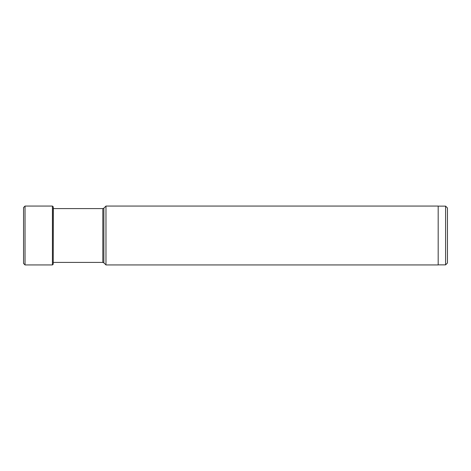 <?xml version="1.0" encoding="UTF-8"?>
<svg xmlns="http://www.w3.org/2000/svg" width="471" height="471" viewBox="0 0 471 471"><rect width="100%" height="100%" fill="white"/><g stroke="black" fill="none" stroke-linecap="round" stroke-linejoin="round"><path stroke-width="0.71" d="M23.55 263.454L23.55 207.546L25.034 206.062L25.034 264.938L23.55 263.454M23.55 210.743L23.55 260.257M445.595 264.867L445.595 206.133L447.45 207.988L447.45 263.012L445.595 264.867L438.177 264.867M105.975 206.062L438.177 206.062L438.177 264.938L105.975 264.938L105.975 206.062L103.873 208.164L102.825 208.6L102.825 262.4L103.873 262.836L103.873 208.164M25.034 206.062L52.422 206.062L52.422 264.938L25.034 264.938M53.353 208.6L53.229 264.178L53.229 206.822L52.422 206.062M53.317 208.117L53.229 206.822M53.229 264.178L52.422 264.938M445.595 206.133L438.177 206.133M103.873 262.836L105.975 264.938M102.825 262.4L53.317 262.4M102.825 208.6L53.317 208.6"/></g></svg>
